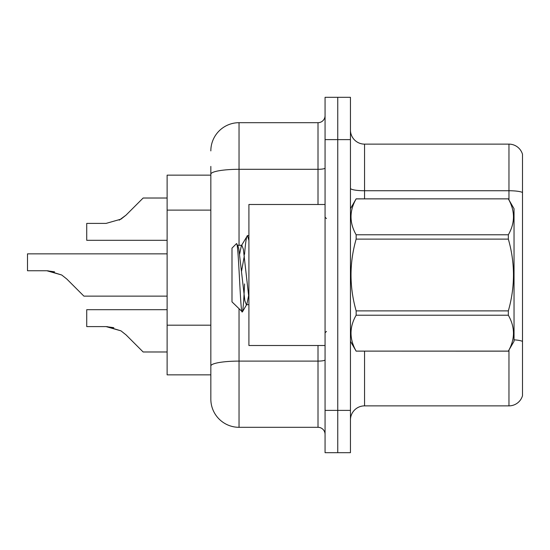 <?xml version="1.0" encoding="UTF-8"?>
<svg xmlns="http://www.w3.org/2000/svg" width="550" height="550" viewBox="0 0 550 550"><rect width="100%" height="100%" fill="white"/><g stroke="black" fill="none" stroke-linecap="round" stroke-linejoin="round"><path stroke-width="0.82" d="M210.836 175.154L167.118 175.154L167.118 374.846L210.836 374.846L210.836 399.101L210.836 166.409M350.446 419.973A14.101 14.101 0 0 1 364.554 405.873L508.963 405.873L508.963 350.075M337.755 410.382L337.755 452.691L350.446 452.691L350.446 410.382L337.755 410.382L337.755 452.691L325.064 452.691L325.064 410.382L337.755 410.382L337.755 139.618L337.755 410.382M325.064 410.382L325.064 97.309L337.755 97.309L337.755 139.618L337.755 97.309L350.446 97.309L350.446 410.382M522.5 154.282A14.101 14.101 0 0 0 508.963 144.127A14.101 14.101 0 0 1 522.5 154.282L522.5 395.718A14.101 14.101 0 0 1 508.963 405.873M522.5 192.507L522.5 192.507A14.101 2.448 180 0 0 508.963 190.74L508.963 144.127L364.554 144.127A14.101 14.101 0 0 1 350.446 130.027A14.101 14.101 0 0 0 364.554 144.127L364.554 198.846M522.5 192.699L522.5 341.426A14.101 2.448 180 0 0 514.037 339.831M239.037 308.914L239.037 427.309L318.01 427.309L318.01 345.51M210.836 150.899A28.208 28.208 0 0 1 239.037 122.691L318.01 122.691A7.054 7.054 0 0 0 325.064 115.644M210.836 370.899L210.836 365.998A28.208 4.895 180 0 1 239.037 361.103L318.01 361.103A7.054 1.224 0 0 0 325.064 359.879M325.064 434.356A7.054 7.054 0 0 0 318.01 427.309M239.037 427.309A28.208 28.208 0 0 1 210.836 399.101M167.118 309.691L86.728 309.691L86.728 326.597L106.074 326.597L86.728 326.597L106.074 326.597L86.728 326.597L106.074 326.597L86.728 326.597L106.074 326.597L86.728 326.597L106.074 326.597L86.728 326.597L106.074 326.597L86.728 326.597L106.074 326.597L86.728 326.597L106.074 326.597L86.728 326.597L106.074 326.597L86.728 326.597L106.074 326.597L86.728 326.597L106.074 326.597L120.966 330.846L107.133 326.618L120.966 330.846L107.133 326.618L120.966 330.846L107.133 326.618L120.966 330.846L107.133 326.618L120.966 330.846L107.133 326.618L120.966 330.846L107.133 326.618L120.966 330.846L107.133 326.618L120.966 330.846L107.133 326.618L120.966 330.846L107.133 326.618L120.966 330.846L107.133 326.618L120.966 330.846L126.019 334.854L143.144 351.979L167.118 351.979M120.966 330.846L126.019 334.854M167.118 253.846L27.5 253.846L27.5 270.751L46.839 270.751L27.5 270.751L46.839 270.751L27.5 270.751L46.839 270.751L27.5 270.751L46.839 270.751L27.5 270.751L46.839 270.751L27.5 270.751L46.839 270.751L27.5 270.751L46.839 270.751L27.5 270.751L46.839 270.751L27.5 270.751L46.839 270.751L27.5 270.751L46.839 270.751L27.5 270.751L46.839 270.751L61.731 275L47.905 270.772L61.731 275L47.905 270.772L61.731 275L47.905 270.772L61.731 275L47.905 270.772L61.731 275L47.905 270.772L61.731 275L47.905 270.772L61.731 275L47.905 270.772L61.731 275L47.905 270.772L61.731 275L47.905 270.772L61.731 275L47.905 270.772L61.731 275L66.784 279.008L83.909 296.134L167.118 296.134M61.731 275L66.784 279.008M167.118 198.021L143.144 198.021L126.019 215.146L120.966 219.154L106.074 223.403L86.728 223.403L86.728 240.309L167.118 240.309M126.019 215.146L119.233 220.144M325.064 204.49L248.909 204.49L248.909 345.51L325.064 345.51M350.446 208.718L356.146 198.846L508.337 198.846L514.037 208.718L514.037 341.282L508.337 351.113C515.164 339.199 515.164 327.229 508.337 315.219L356.146 315.219C349.319 327.133 349.319 339.096 356.146 351.113L508.337 351.154M508.337 198.846L356.146 198.887C349.319 210.801 349.319 222.771 356.146 234.781L356.146 239.106C349.319 262.976 349.319 286.907 356.146 310.894L356.146 315.219M356.146 234.781L508.337 234.781C515.164 222.867 515.164 210.904 508.337 198.887M508.337 234.781L508.337 239.106L356.146 239.106M356.146 310.894L508.337 310.894C515.171 286.907 515.171 262.976 508.337 239.106M508.337 310.894L508.337 315.219M350.446 341.282L356.146 351.154M248.909 240.529L247.466 235.599L248.909 235.599M244.544 254.409C245.52 242.289 246.496 236.019 247.466 235.599L241.361 245.719L239.628 254.183M248.909 304.707L246.345 304.707L244.853 300.726L238.886 249.274L237.896 245.719L236.452 243.671L231.99 248.133L231.99 301.868L242.385 311.919L246.847 304.281L248.586 295.817M236.452 243.671C238.521 240.46 240.377 313.225 242.131 312.008C242.956 311.582 243.767 302.232 244.564 283.944M244.331 255.86L241.532 271.308M356.146 351.113L508.337 351.113M237.896 245.719L237.387 245.293L241.869 245.293L241.361 245.719M248.909 298.107L243.361 249.274L241.869 245.293M113.816 327.676L106.074 326.597M54.581 271.831L46.839 270.751M210.836 210.114L167.118 210.114M210.836 325.194L167.118 325.194M364.554 351.154L364.554 405.873M508.963 199.925L508.963 190.74L364.554 190.74A14.101 2.448 0 0 1 350.446 188.292M350.446 139.618L325.064 139.618M239.037 122.691L239.037 169.304L318.01 169.304L318.01 122.691M210.836 174.206A28.208 4.895 180 0 1 239.037 169.304L239.037 245.293M318.01 204.49L318.01 169.304A7.054 1.224 0 0 0 325.064 168.08M326.473 218.591L325.064 217.181M326.473 331.409L325.064 332.819"/></g></svg>
